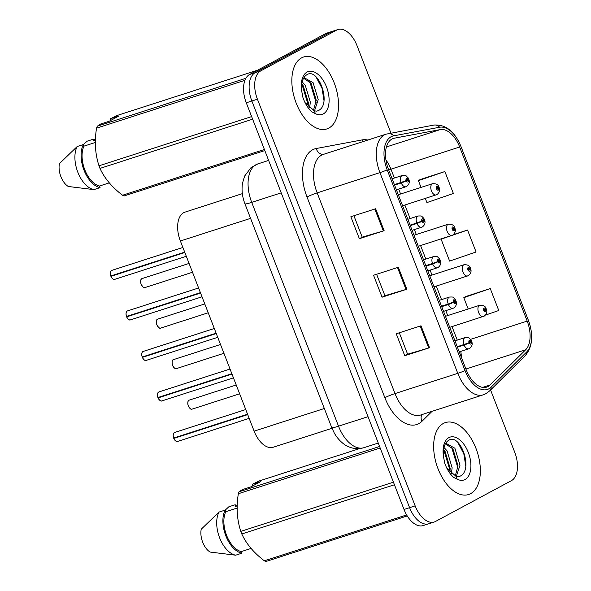 <?xml version="1.0" encoding="UTF-8"?>
<svg xmlns="http://www.w3.org/2000/svg" width="591" height="591" viewBox="0 0 591 591"><rect width="100%" height="100%" fill="white"/><g stroke="black" fill="none" stroke-linecap="round" stroke-linejoin="round"><path stroke-width="0.89" d="M332.016 428.298L273.227 447.247A23.618 13.312 -107.9 0 1 254.123 431.142L180.373 240.988A23.618 13.312 -107.9 0 1 184.983 212.132L242.354 193.641M470.606 493.662A37.794 21.298 72.1 0 0 476.642 450.172A37.794 21.298 72.1 0 0 445.392 422.58A37.794 21.298 72.1 0 0 443.376 423.444A37.794 21.298 72.1 0 0 437.347 466.927A37.794 21.298 72.1 0 0 468.589 494.527A37.794 21.298 72.1 0 0 470.606 493.662A37.794 21.298 72.1 0 0 476.642 450.172A37.794 21.298 72.1 0 0 445.392 422.58A37.794 21.298 72.1 0 0 443.376 423.444A37.794 21.298 72.1 0 0 437.347 466.927A37.794 21.298 72.1 0 0 468.589 494.527A37.794 21.298 72.1 0 0 470.606 493.662M328.81 128.092A37.794 21.298 72.1 0 0 334.838 84.602A37.794 21.298 72.1 0 0 303.597 57.009A37.794 21.298 72.1 0 0 301.58 57.874A37.794 21.298 72.1 0 0 295.544 101.356A37.794 21.298 72.1 0 0 326.793 128.949A37.794 21.298 72.1 0 0 328.81 128.092A37.794 21.298 72.1 0 0 334.838 84.602A37.794 21.298 72.1 0 0 303.597 57.009A37.794 21.298 72.1 0 0 301.58 57.874A37.794 21.298 72.1 0 0 295.544 101.356A37.794 21.298 72.1 0 0 326.793 128.949A37.794 21.298 72.1 0 0 328.81 128.092M487.989 386.544A25.199 14.199 -107.9 0 1 486.644 387.112A25.199 14.199 -107.9 0 1 466.262 369.929L388.413 169.225A25.199 14.199 -107.9 0 1 393.333 138.449A25.199 14.199 -107.9 0 1 394.323 138.198L440.273 129.584A25.199 14.199 -107.9 0 1 459.665 147.011L527.187 321.105A25.199 14.199 -107.9 0 1 525.672 349.769L490.05 385.007A25.199 14.199 -107.9 0 1 487.989 386.544M488.875 388.812A27.637 15.573 72.1 0 0 491.128 387.127L526.758 351.889A27.637 15.573 72.1 0 0 528.413 320.44L460.891 146.354A27.637 15.573 72.1 0 0 439.615 127.235L393.665 135.849A27.637 15.573 72.1 0 0 387.186 169.883L465.036 370.594A27.637 15.573 72.1 0 0 488.875 388.812M322.095 88.473A31.493 17.745 -107.9 0 1 324.053 95.048M463.891 454.043A31.493 17.745 -107.9 0 1 465.848 460.625M390.954 133.13L357.023 45.662A23.618 13.312 72.1 0 0 337.919 29.55L332.349 31.345A23.618 13.312 72.1 0 0 331.086 31.884L255.194 72.678A23.618 13.312 72.1 0 0 251.855 100.995L409.593 507.669A23.618 13.312 72.1 0 0 428.697 523.781A23.618 13.312 72.1 0 0 429.96 523.242M375.617 208.756L350.855 216.742L359.365 238.683L384.128 230.697L375.617 208.756M353.913 215.759L362.217 237.176L383.323 230.948A6.302 0.532 -21.2 0 0 384.128 230.697M362.209 237.154L359.365 238.683M421.014 325.789L396.251 333.767L404.761 355.716L429.524 347.73L421.014 325.789M399.302 332.785L407.613 354.208L428.711 347.981A6.302 0.532 -21.2 0 0 429.524 347.73M407.605 354.186L404.761 355.716M398.319 267.272L373.556 275.258L382.067 297.199L406.83 289.213L398.319 267.272M376.607 274.268L384.918 295.692L406.017 289.464A6.302 0.532 -21.2 0 0 406.83 289.213M384.904 295.67L382.067 297.199M337.919 29.55A23.618 13.312 72.1 0 0 336.656 30.089L260.771 70.876A23.618 13.312 72.1 0 0 257.425 99.192L415.163 505.874A23.618 13.312 72.1 0 0 434.267 521.986A23.618 13.312 72.1 0 0 435.53 521.447L511.414 480.653A23.618 13.312 72.1 0 0 514.761 452.337L490.567 389.964M485.484 315.084L498.767 310.511L490.257 288.563L465.516 296.608M425.313 198.436L426.924 202.58L453.378 193.479L444.868 171.538L420.127 179.575M451.162 235.698L441.108 239.156L449.618 261.096L476.073 251.995L467.562 230.054L453.496 234.583M441.108 239.156L441.846 238.698M467.562 230.054L452.403 235.27M490.257 288.563L463.802 297.672L468.19 308.975M463.802 297.672L465.745 296.468M444.868 171.538L418.413 180.639L421.036 187.406M418.413 180.639L420.349 179.442M404.022 509.464A23.618 13.312 72.1 0 0 423.126 525.576L428.697 523.781A23.618 13.312 72.1 0 1 409.593 507.669L251.855 100.995A23.618 13.312 72.1 0 1 255.194 72.678L331.086 31.884A23.618 13.312 72.1 0 1 332.349 31.345L326.771 33.14A23.618 13.312 72.1 0 0 325.508 33.68L249.624 74.473A23.618 13.312 72.1 0 0 246.277 102.79L404.022 509.464L415.163 505.874M173.628 438.049C172.875 435.072 173.141 433.24 174.419 432.568L174.692 432.449A4.721 2.659 72.1 0 0 174.441 432.56A4.721 2.659 72.1 0 0 173.695 438.027L173.658 438.034A4.565 2.571 -107.9 0 1 173.34 434.282M175.424 440.746A4.565 2.571 -107.9 0 1 173.806 438.426L247.71 414.601M457.441 347.176L464.112 345.026A3.938 0.473 -22.6 0 0 469.121 342.802A1.965 1.108 72.1 0 0 470.791 344.021A1.965 1.108 72.1 0 0 471.064 341.664A1.965 1.108 72.1 0 0 469.372 340.364A1.965 1.108 72.1 0 0 469.062 342.647L469.675 342.374A0.79 0.443 -107.9 0 1 470.488 342.019A0.79 0.443 -107.9 0 1 469.697 342.44L469.121 342.802M457.271 346.747L465.944 343.851M469.697 342.44L463.928 344.546A5.903 3.324 -107.9 0 1 464.858 337.705A5.903 3.324 -107.9 0 1 465.169 337.572C469.801 337.402 468.183 337.498 470.82 339.699C472.97 343.216 472.549 346.149 469.557 348.491L468.796 348.816A5.903 3.324 -107.9 0 1 464.112 345.026M457.249 346.695L463.928 344.546M173.695 438.027L247.563 414.217M173.843 438.411A4.721 2.659 72.1 0 0 177.588 441.44C176.598 442.031 175.328 441.019 173.776 438.426L175.084 437.584M483.704 316.348A5.903 3.324 -107.9 0 1 483.386 316.481A5.903 3.324 -107.9 0 1 478.503 312.174A5.903 3.324 -107.9 0 1 479.449 305.377A5.903 3.324 -107.9 0 1 479.766 305.244C483.408 305.111 485.543 306.278 486.164 308.738A3.938 0.473 157.4 0 1 485.625 309.256A1.965 1.108 72.1 0 0 483.963 308.037A1.965 1.108 72.1 0 0 483.682 310.401A1.965 1.108 72.1 0 0 485.381 311.693A1.965 1.108 72.1 0 0 485.691 309.418L485.078 309.684A0.79 0.443 -107.9 0 1 484.258 310.039A0.79 0.443 -107.9 0 1 485.056 309.625L485.625 309.256M484.236 309.957L485.078 309.684M485.691 309.418L486.297 309.078L485.75 309.174M484.214 309.891L485.056 309.625M157.915 397.521C157.162 394.552 157.428 392.72 158.706 392.047L158.972 391.929A4.721 2.659 72.1 0 0 158.72 392.04A4.721 2.659 72.1 0 0 157.982 397.507L157.937 397.514A4.565 2.571 -107.9 0 1 157.62 393.761M159.703 400.225A4.565 2.571 -107.9 0 1 158.093 397.898L231.99 374.081M441.721 306.655L448.399 304.498A3.938 0.473 -22.6 0 0 453.408 302.282A1.965 1.108 72.1 0 0 455.07 303.501A1.965 1.108 72.1 0 0 455.351 301.144A1.965 1.108 72.1 0 0 453.652 299.844A1.965 1.108 72.1 0 0 453.341 302.119L453.954 301.853A0.79 0.443 -107.9 0 1 454.775 301.499A0.79 0.443 -107.9 0 1 453.977 301.92L453.408 302.282M441.551 306.227L450.224 303.331M453.341 302.119L448.214 304.025A5.903 3.324 -107.9 0 1 449.138 297.184A5.903 3.324 -107.9 0 1 449.455 297.051C454.087 296.874 452.47 296.978 455.1 299.172C457.257 302.695 456.836 305.628 453.836 307.963L453.075 308.288A5.903 3.324 -107.9 0 1 448.399 304.498M441.536 306.175L448.214 304.025M453.356 302.119L453.977 301.92M157.982 397.507L231.842 373.697M158.078 397.883L159.371 397.063M142.195 357.001C141.441 354.024 141.707 352.199 142.985 351.519L143.258 351.409A4.721 2.659 72.1 0 0 143.007 351.512A4.721 2.659 72.1 0 0 142.261 356.986L142.217 356.986A4.565 2.571 -107.9 0 1 141.899 353.241M143.99 359.705A4.565 2.571 -107.9 0 1 142.372 357.378L216.276 333.56M426 266.135L432.678 263.978A3.938 0.473 -22.6 0 0 437.687 261.761A1.965 1.108 72.1 0 0 439.357 262.98A1.965 1.108 72.1 0 0 439.63 260.616A1.965 1.108 72.1 0 0 437.938 259.323A1.965 1.108 72.1 0 0 437.628 261.599L438.234 261.333A0.79 0.443 -107.9 0 1 439.054 260.978A0.79 0.443 -107.9 0 1 438.263 261.392L437.687 261.761M425.838 265.699L434.511 262.81M438.263 261.392L432.494 263.497A5.903 3.324 -107.9 0 1 433.425 256.664A5.903 3.324 -107.9 0 1 433.735 256.531C438.367 256.354 436.749 256.457 439.379 258.651C441.536 262.175 441.115 265.1 438.123 267.442L437.362 267.767A5.903 3.324 -107.9 0 1 432.678 263.978M425.815 265.655L432.494 263.497M142.261 356.986L216.129 333.176M142.409 357.37A4.721 2.659 72.1 0 0 146.154 360.399C145.164 360.983 143.894 359.978 142.342 357.378L143.65 356.536M126.481 316.481C125.728 313.503 125.986 311.679 127.272 310.999L127.538 310.888A4.721 2.659 72.1 0 0 127.287 310.992A4.721 2.659 72.1 0 0 126.548 316.466L126.504 316.466A4.565 2.571 -107.9 0 1 126.186 312.72M128.269 319.184A4.565 2.571 -107.9 0 1 126.651 316.857L200.556 293.04M410.287 225.607L416.965 223.457A3.938 0.473 -22.6 0 0 421.974 221.241A1.965 1.108 72.1 0 0 423.636 222.46A1.965 1.108 72.1 0 0 423.917 220.096A1.965 1.108 72.1 0 0 422.218 218.803A1.965 1.108 72.1 0 0 421.908 221.078L422.521 220.812A0.79 0.443 -107.9 0 1 423.333 220.458A0.79 0.443 -107.9 0 1 422.543 220.871L421.974 221.241M410.117 225.178L418.79 222.29M421.908 221.078L416.781 222.977A5.903 3.324 -107.9 0 1 417.704 216.143A5.903 3.324 -107.9 0 1 418.022 216.003C422.654 215.833 421.028 215.929 423.666 218.131C425.815 221.655 425.402 224.58 422.402 226.922L421.642 227.247A5.903 3.324 -107.9 0 1 416.965 223.457M410.102 225.134L416.781 222.977M421.922 221.071L422.543 220.871M126.548 316.466L200.408 292.656M126.644 316.835L127.937 316.015M110.761 275.96C110.007 272.983 110.273 271.158 111.551 270.479L111.825 270.368A4.721 2.659 72.1 0 0 111.566 270.471A4.721 2.659 72.1 0 0 110.827 275.945L110.783 275.945A4.565 2.571 -107.9 0 1 110.465 272.2M112.549 278.664A4.565 2.571 -107.9 0 1 110.938 276.337L184.843 252.512M394.566 185.086L401.245 182.937A3.938 0.473 -22.6 0 0 406.253 180.72A1.965 1.108 72.1 0 0 407.916 181.932A1.965 1.108 72.1 0 0 408.196 179.575A1.965 1.108 72.1 0 0 406.497 178.275A1.965 1.108 72.1 0 0 406.194 180.558L406.8 180.285A0.79 0.443 -107.9 0 1 407.62 179.93A0.79 0.443 -107.9 0 1 406.83 180.351L406.253 180.72M394.404 184.658L403.077 181.769M406.83 180.351L401.06 182.456A5.903 3.324 -107.9 0 1 401.983 175.616A5.903 3.324 -107.9 0 1 402.301 175.483C406.933 175.313 405.315 175.409 407.945 177.61C410.102 181.127 409.681 184.06 406.689 186.401L405.928 186.726A5.903 3.324 -107.9 0 1 401.245 182.937M394.382 184.606L401.06 182.456M110.827 275.945L184.695 252.135M110.975 276.322A4.721 2.659 72.1 0 0 114.72 279.358C113.731 279.942 112.46 278.937 110.909 276.337L112.216 275.495M467.983 275.827A5.903 3.324 -107.9 0 1 467.666 275.96A5.903 3.324 -107.9 0 1 462.79 271.653A5.903 3.324 -107.9 0 1 463.728 264.857A5.903 3.324 -107.9 0 1 464.046 264.724C467.695 264.591 469.823 265.758 470.451 268.218A3.938 0.473 157.4 0 1 469.911 268.735A1.965 1.108 72.1 0 0 468.242 267.516A1.965 1.108 72.1 0 0 467.961 269.873A1.965 1.108 72.1 0 0 469.66 271.173A1.965 1.108 72.1 0 0 469.971 268.89L469.357 269.164A0.79 0.443 -107.9 0 1 468.545 269.518A0.79 0.443 -107.9 0 1 469.335 269.097L469.911 268.735M468.515 269.437L469.357 269.164M469.971 268.89L470.576 268.558L470.037 268.654M468.5 269.37L469.335 269.097M452.27 235.307A5.903 3.324 -107.9 0 1 451.952 235.44A5.903 3.324 -107.9 0 1 447.069 231.133A5.903 3.324 -107.9 0 1 448.015 224.336A5.903 3.324 -107.9 0 1 448.325 224.203C451.975 224.07 454.11 225.23 454.73 227.698A3.938 0.473 157.4 0 1 454.191 228.215A1.965 1.108 72.1 0 0 452.529 226.996A1.965 1.108 72.1 0 0 452.248 229.352A1.965 1.108 72.1 0 0 453.947 230.653A1.965 1.108 72.1 0 0 454.25 228.37L453.644 228.643A0.79 0.443 -107.9 0 1 452.824 228.998A0.79 0.443 -107.9 0 1 453.615 228.577L454.191 228.215M452.802 228.916L453.644 228.643M454.25 228.37L454.863 228.037L454.316 228.126M452.78 228.85L453.615 228.577M436.55 194.786A5.903 3.324 -107.9 0 1 436.232 194.919A5.903 3.324 -107.9 0 1 431.356 190.605A5.903 3.324 -107.9 0 1 432.294 183.816A5.903 3.324 -107.9 0 1 432.612 183.675C436.254 183.542 438.389 184.71 439.01 187.177A3.938 0.473 157.4 0 1 438.478 187.694A1.965 1.108 72.1 0 0 436.808 186.475A1.965 1.108 72.1 0 0 436.527 188.832A1.965 1.108 72.1 0 0 438.227 190.132A1.965 1.108 72.1 0 0 438.537 187.849L437.924 188.123A0.79 0.443 -107.9 0 1 437.111 188.477A0.79 0.443 -107.9 0 1 437.901 188.056L438.478 187.694M437.081 188.396L437.924 188.123M438.537 187.849L439.143 187.517L438.603 187.606M437.067 188.33L437.901 188.056M444.011 447.52L447.04 450.793L452.145 467.754L451.398 473.465M443.634 449.655L445.075 451.428L450.179 468.382L449.884 472.032M445.429 443.642L446.102 443.361L454.9 448.259L460.005 465.22L456.282 476.472M445.348 443.789L452.935 448.894L458.04 465.848L455.233 476.014M456.119 476.412L458.579 476.738L460.057 476.191C473.834 470.155 460.485 433.639 449.234 439.97C444.565 442.452 442.733 448.392 443.715 457.796L444.757 463.204C446.877 469.276 449.862 474.019 453.711 477.447L457.175 479.19L456.119 476.405L446.818 468.168M252.209 486.223L252.35 484.265L260.838 481.532L250.961 486.844L242.473 489.577L239.052 491.778A42.515 23.958 72.1 0 0 238.343 493.729C236.164 507.189 236.976 519.74 240.796 531.383A42.515 23.958 72.1 0 0 241.8 533.968C246.292 543.846 253.812 552.792 264.362 560.807A42.515 23.958 72.1 0 0 266.076 561.45L407.236 515.943M237.139 508.046L225.777 511.71A23.618 13.312 72.1 0 0 226.597 535.372A23.618 13.312 72.1 0 0 241.254 551.602L251.072 548.441M225.777 511.71L225.156 510.107A25.199 14.199 72.1 0 0 225.806 535.801A25.199 14.199 72.1 0 0 241.874 553.198L241.254 551.602M225.156 510.107L218.965 512.102A25.199 14.199 72.1 0 0 219.616 537.795A25.199 14.199 72.1 0 0 235.683 555.2L241.874 553.198M218.965 512.102L201.228 529.218A15.75 8.872 72.1 0 0 210.086 552.053L235.683 555.2M240.796 531.383L393.436 482.175M394.441 484.76L241.8 533.968M380.183 448.008L238.343 493.729M239.052 491.778L379.592 446.478M359.69 448.562L259.176 480.963L252.35 484.265M264.362 560.807L406.638 514.946M237.198 505.438A25.199 14.199 72.1 0 0 235.041 504.795L235.661 506.398L237.183 505.903M225.186 510.181L228.85 506.79L235.041 504.795M457.907 442.637L463.824 453.844L465.797 466.196M451.583 447.217L457.929 468.124M443.723 449.751L450.069 470.658M302.215 81.95L305.244 85.222L310.349 102.177L309.603 107.894M301.838 84.085L303.279 85.858L308.384 102.812L308.088 106.461M303.634 78.071L304.306 77.79L313.104 82.688L318.209 99.643L314.486 110.901M303.552 78.211L311.139 83.324L316.244 100.278L313.437 110.443M316.783 111.167L318.261 110.62C332.039 104.585 318.689 68.068 307.431 74.392C302.769 76.882 300.93 82.821 301.92 92.218L302.961 97.633C305.082 103.698 308.066 108.449 311.915 111.876L315.38 113.62L314.323 110.835L305.022 102.598M110.414 120.645L110.554 118.695L119.042 115.962L109.165 121.266L100.677 124.007L97.256 126.208A42.515 23.958 72.1 0 0 96.547 128.151C94.368 141.618 95.181 154.17 99 165.805A42.515 23.958 72.1 0 0 99.997 168.398C104.496 178.268 112.017 187.214 122.566 195.237A42.515 23.958 72.1 0 0 124.28 195.88L264.812 150.572M95.343 142.475L83.981 146.132A23.618 13.312 72.1 0 0 84.801 169.802A23.618 13.312 72.1 0 0 99.458 186.032L109.276 182.863M83.981 146.132L83.361 144.536A25.199 14.199 72.1 0 0 84.011 170.223A25.199 14.199 72.1 0 0 100.078 187.628L99.458 186.032M83.361 144.536L77.17 146.531A25.199 14.199 72.1 0 0 77.82 172.217A25.199 14.199 72.1 0 0 93.888 189.622L100.078 187.628M77.17 146.531L59.432 163.641A15.75 8.872 72.1 0 0 68.29 186.483L93.888 189.622M99 165.805L251.64 116.604M252.645 119.19L99.997 168.398M244.94 80.317L96.547 128.151M97.256 126.208L245.893 78.293M257.565 70.203L117.38 115.393L110.554 118.695M122.566 195.237L264.406 149.516M95.402 139.868A25.199 14.199 72.1 0 0 93.245 139.225L93.866 140.821L95.387 140.333M83.39 144.61L87.054 141.219L93.245 139.225M316.111 77.066L322.029 88.273L324.001 100.625M309.787 81.647L316.133 102.553M301.927 84.181L308.266 105.087M324.333 408.507L254.123 431.142M250.577 218.36L180.373 240.988M432.058 411.329L422.026 421.25A39.368 22.185 -107.9 0 1 384.859 397.706L307.01 196.995A7.875 0.672 158.8 0 1 317.153 192.88L395.002 393.584A31.493 17.745 72.1 0 0 420.474 415.059L483.253 394.825A31.493 17.745 -107.9 0 1 457.781 373.349A7.875 0.672 -21.2 0 0 465.036 370.594M307.01 196.995A39.368 22.185 -107.9 0 1 312.587 149.804A39.368 22.185 -107.9 0 1 316.237 148.518L362.187 139.897A39.368 22.185 -107.9 0 1 367.853 140.045M321.615 155.123A31.493 17.745 72.1 0 0 317.153 192.88L379.932 172.638A31.493 17.745 -107.9 0 1 386.078 134.164L323.299 154.406A31.493 17.745 72.1 0 0 321.615 155.123M483.253 394.825L485.824 393.732L489.57 390.954A7.875 6.257 -134.7 0 0 491.128 387.127M439.615 127.235A7.875 6.486 -100.6 0 0 433.92 125.07L386.078 134.164M489.57 390.954L525.192 355.716A7.875 6.257 -134.7 0 0 526.758 351.889M393.665 135.849A7.875 6.486 -100.6 0 0 387.969 133.692M387.186 169.883A7.875 0.672 158.8 0 1 379.932 172.638L457.781 373.349L395.002 393.584A7.875 0.672 158.8 0 0 384.859 397.706M257.425 99.192L246.277 102.79M260.771 70.876L249.624 74.473M336.656 30.089L325.508 33.68M422.026 421.25A7.875 6.257 45.3 0 1 421.937 414.594M362.867 141.648A7.875 6.486 79.4 0 1 362.187 139.897M323.632 154.295A7.875 6.486 79.4 0 1 316.237 148.518M459.665 147.011L390.947 169.166A25.199 14.199 72.1 0 0 385.93 159.925M440.273 129.584L386.433 146.937M394.323 138.198L392.387 138.819M490.05 385.007L482.648 387.393M525.672 349.769L465.915 369.035M461.379 357.333A25.199 14.199 72.1 0 0 460.766 351.401M527.187 321.105L470.562 339.36M457.257 340.12L452.012 326.601M447.734 315.572L445.813 310.63M441.536 299.6L436.291 286.081M432.014 275.044L430.1 270.109M425.823 259.08L420.578 245.553M416.293 234.524L414.38 229.589M410.102 218.559L404.857 205.033M400.58 194.003L398.666 189.068M394.382 178.039L390.947 169.166A14.169 1.204 158.8 0 1 388.664 169.861M397.507 267.531L406.017 289.464M420.208 326.047L428.711 347.981M374.812 209.015L383.323 230.948M244.933 203.814C242.295 196.973 241.475 190.125 242.48 183.247L244.6 176.103L251.005 167.637L257.861 163.892A31.493 17.745 72.1 0 0 256.176 164.608A31.493 17.745 72.1 0 0 251.714 202.366L338.525 426.185A31.493 17.745 72.1 0 0 363.997 447.668C358.715 449.271 353.507 448.931 348.38 446.656C345.1 445.488 338.554 440.768 334.203 432.878L331.75 427.633L244.933 203.814A15.75 1.337 158.8 0 0 251.714 202.366L281.213 192.858M368.03 416.677L338.525 426.185A15.75 1.337 158.8 0 1 331.75 427.633M469.114 348.675A5.903 3.324 -107.9 0 1 468.796 348.816L459.266 351.881M189.031 400.233A4.721 2.659 72.1 0 0 188.278 405.67A4.721 2.659 72.1 0 0 192.178 409.112C191.314 410.006 189.955 408.773 188.123 405.426C187.598 402.161 187.894 400.432 189.009 400.24L189.283 400.122A4.721 2.659 72.1 0 0 189.031 400.233M190.014 408.418A4.565 2.571 -107.9 0 1 187.931 401.954M158.129 397.891A4.721 2.659 72.1 0 0 161.875 400.92L233.452 377.848M453.393 308.155A5.903 3.324 -107.9 0 1 453.075 308.288L443.546 311.361M437.68 267.634A5.903 3.324 -107.9 0 1 437.362 267.767L427.832 270.841M126.696 316.85A4.721 2.659 72.1 0 0 130.441 319.879L202.019 296.8M421.959 227.114A5.903 3.324 -107.9 0 1 421.642 227.247L412.112 230.32M406.246 186.593A5.903 3.324 -107.9 0 1 405.928 186.726L396.398 189.8M173.311 359.712A4.721 2.659 72.1 0 0 172.557 365.142A4.721 2.659 72.1 0 0 176.465 368.592C175.593 369.486 174.242 368.252 172.402 364.906C171.885 361.64 172.18 359.912 173.296 359.72L173.562 359.601A4.721 2.659 72.1 0 0 173.311 359.712M174.293 367.898A4.565 2.571 -107.9 0 1 172.21 361.433M157.598 319.184A4.721 2.659 72.1 0 0 156.844 324.622A4.721 2.659 72.1 0 0 160.745 328.071C159.873 328.965 158.521 327.732 156.689 324.385C156.164 321.12 156.46 319.384 157.575 319.192L157.849 319.081A4.721 2.659 72.1 0 0 157.598 319.184M158.58 327.377A4.565 2.571 -107.9 0 1 156.497 320.913M141.877 278.664A4.721 2.659 72.1 0 0 141.123 284.101A4.721 2.659 72.1 0 0 145.031 287.551C144.16 288.438 142.808 287.211 140.968 283.857C140.444 280.592 140.747 278.863 141.862 278.671L142.128 278.56A4.721 2.659 72.1 0 0 141.877 278.664M142.859 286.857A4.565 2.571 -107.9 0 1 140.776 280.393M457.175 479.19A22.524 12.692 72.1 0 0 465.11 479.478A22.524 12.692 72.1 0 0 468.301 452.477A22.524 12.692 72.1 0 0 448.872 437.628A22.524 12.692 72.1 0 0 443.715 457.796M315.38 113.62A22.524 12.692 72.1 0 0 323.314 113.9A22.524 12.692 72.1 0 0 326.498 86.907A22.524 12.692 72.1 0 0 307.076 72.058A22.524 12.692 72.1 0 0 301.92 92.218M525.192 355.716C532.594 346.873 533.666 335.097 528.413 320.396L460.891 146.309C454.575 131.298 445.584 124.221 433.92 125.07M434.267 521.986L428.697 523.781M257.861 163.892L268.632 160.42M363.997 447.668L378.262 443.065M174.692 432.449L245.745 409.548M177.588 441.44L249.173 418.369M454.989 340.852L465.169 337.572M192.178 409.112L239.65 393.813M189.283 400.122L236.223 384.992M449.744 327.333L484.147 316.163C486.659 314.006 487.376 311.642 486.297 309.078M445.459 316.303L479.766 305.244M158.972 391.929L230.032 369.02M439.268 300.331L449.455 297.051M161.875 400.92C160.878 401.503 159.607 400.499 158.063 397.906M143.258 351.409L214.311 328.5M146.154 360.399L217.739 337.328M423.555 259.811L433.735 256.531M127.538 310.888L198.598 287.98M407.834 219.291L418.022 216.003M130.441 319.879C129.444 320.462 128.173 319.458 126.622 316.857M111.825 270.368L182.878 247.459M114.72 279.358L186.305 256.28M392.114 178.77L402.301 175.483M176.465 368.592L223.93 353.292M173.562 359.601L220.509 344.472M434.023 286.805L468.434 275.635C470.938 273.485 471.655 271.121 470.576 268.558M429.746 275.775L464.046 264.724M160.745 328.071L208.209 312.772M157.849 319.081L204.789 303.944M418.31 246.284L452.713 235.115C455.225 232.965 455.942 230.601 454.863 228.037M414.025 235.255L448.325 224.203M145.031 287.551L192.496 272.252M142.128 278.56L189.076 263.423M402.589 205.764L436.993 194.594C439.505 192.437 440.221 190.08 439.143 187.517M398.312 194.735L432.612 183.675M316.783 111.16L314.323 110.835"/></g></svg>
